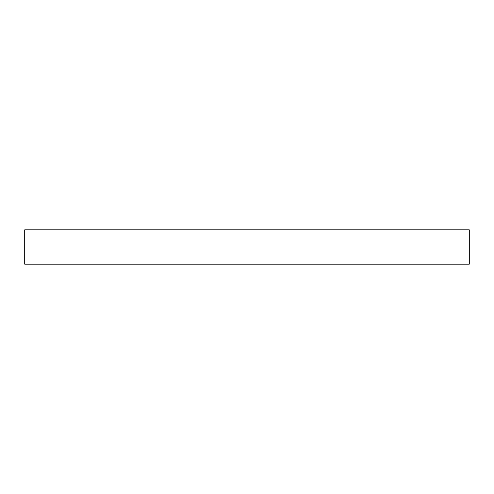 <?xml version="1.0" encoding="UTF-8"?>
<svg xmlns="http://www.w3.org/2000/svg" width="494" height="494" viewBox="0 0 494 494"><rect width="100%" height="100%" fill="white"/><g stroke="black" fill="none" stroke-linecap="round" stroke-linejoin="round"><path stroke-width="0.74" d="M469.3 229.84L24.7 229.84L24.7 264.16L469.3 264.16L469.3 229.84"/></g></svg>
